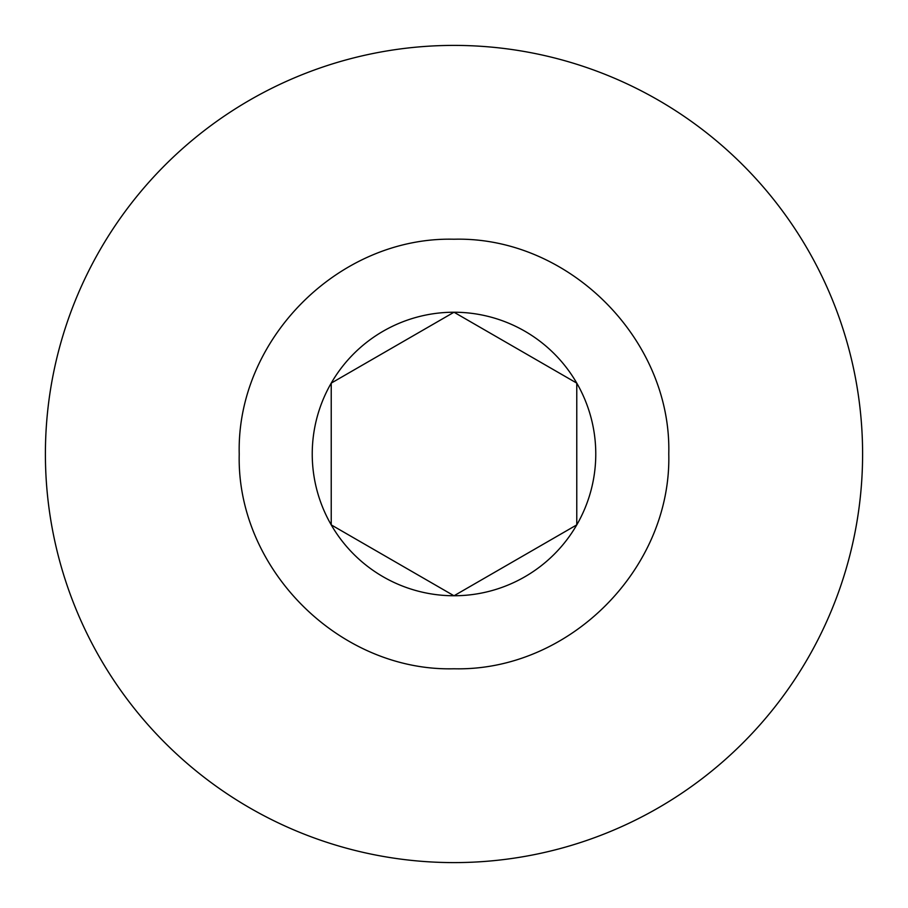<?xml version="1.0" encoding="UTF-8"?>
<svg xmlns="http://www.w3.org/2000/svg" width="908" height="908" viewBox="0 0 908 908"><rect width="100%" height="100%" fill="white"/><g stroke="black" fill="none" stroke-linecap="round" stroke-linejoin="round"><path stroke-width="1.36" d="M454 45.4A408.6 408.6 0 0 1 862.6 454A408.6 408.6 0 0 1 454 862.6A408.6 408.6 0 0 1 45.4 454A408.6 408.6 0 0 1 454 45.4M595.773 454A141.773 141.773 0 0 0 576.773 383.119L576.773 524.881L576.773 383.119L454 312.227L331.227 383.119L331.227 524.881L454 595.773L576.773 524.881A141.773 141.773 0 0 0 595.773 454M331.227 383.119L331.227 524.881L454 595.773L576.773 524.881A141.773 141.773 0 0 1 331.227 524.881A141.773 141.773 0 0 1 331.227 383.119L454 312.227A141.773 141.773 0 0 0 331.227 383.119M576.773 383.119L454 312.227A141.773 141.773 0 0 1 576.773 383.119M454 239.224C568.771 236.25 671.648 339.251 668.776 453.852C671.67 568.68 569.168 671.602 454 668.776C339.229 671.75 236.352 568.749 239.224 454.148C236.33 339.32 338.832 236.398 454 239.224"/></g></svg>
